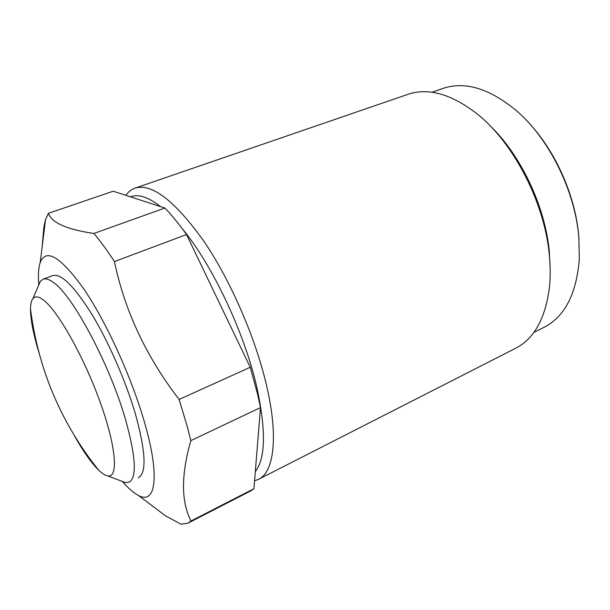 <?xml version="1.0" encoding="UTF-8"?>
<svg xmlns="http://www.w3.org/2000/svg" width="610" height="610" viewBox="0 0 610 610"><rect width="100%" height="100%" fill="white"/><g stroke="black" fill="none" stroke-linecap="round" stroke-linejoin="round"><path stroke-width="0.91" d="M530.425 124.638C556.442 153.11 575.505 196.916 578.73 235.757L578.997 239.15M533.834 332.481L543.54 327.57C564.578 317.063 576.503 294.165 579.325 258.892L578.852 237.381C575.207 191.952 549.984 140.315 518.103 112.148C490.882 88.999 466.032 81.023 443.554 88.214L442.105 88.717M182.1 228.491C212.036 264.389 244.236 332.16 256.673 386.587C266.12 429.936 265.67 458.255 255.331 471.538M125.851 195.337C128.443 191.654 131.661 189.191 135.511 187.964C152.286 183.404 174.956 200.995 203.526 240.729C230.443 280.112 255.643 338.001 266.684 385.993C278.77 437.827 273.738 472.765 258.183 479.506L254.583 480.741M489.632 125.325C520.49 154.551 545.058 206.066 549.274 251.084L550.151 267.996M258.937 479.117L515.061 348.569C533.986 339.206 545.454 318.702 549.48 287.066C550.502 276.902 550.441 266.059 549.282 254.545C544.547 202.543 513.49 142.664 477.195 113.956C451.69 94.215 428.853 87.596 408.677 94.093L407.213 94.596M138.699 477.561L138.317 477.744C146.766 473.146 145.843 452.033 135.534 414.396C126.034 381.807 108.885 342.454 92.163 314.783C74.511 286.601 61.465 273.509 53.009 275.506L43.279 279.113C45.727 278.312 48.884 279.266 52.742 281.972C71.667 293.593 109.343 363.316 125.363 418.978C135.9 456.699 137.105 477.79 128.977 482.236L125.309 482.556L121.52 481.122M38.811 284.382C38.003 274.996 38.46 267.737 40.184 262.59C46.055 247.835 60.68 256.734 84.066 289.308C106.361 322.141 131.592 377.43 144.433 422.097C160.407 476.867 155.519 505.08 138.409 495.427C133.674 492.964 128.359 488.358 122.465 481.603M190.861 440.618L187.43 427.114L179.104 399.443L250.245 367.281L257.626 394.319L260.485 407.587L190.861 440.618C181.01 474.931 181.056 501.725 190.991 521.009L187.834 523.227L181.01 524.173L165.539 515.854L148.985 503.395M190.991 521.009L253.943 488.701L250.077 491.271L188.467 522.907M164.913 208.033C171.921 215.322 179.119 224.16 186.523 234.553L114.428 261.553C107.291 250.603 100.452 241.24 93.894 233.455L164.913 208.033L113.178 191.212L48.434 213.325L45.552 219.486L43.844 227.202L42.151 246.775M114.428 261.553C124.745 310.871 146.301 356.835 179.104 399.443M250.245 367.281L186.523 234.553M48.434 213.325C51.621 222.757 66.78 229.467 93.894 233.455M253.943 488.701L260.485 407.587M130.563 196.816L131.44 196.512C139.034 194.064 148.764 197.442 160.628 206.637M38.91 352.519C33.314 334.074 30.508 319.518 30.5 308.851C30.569 304.062 31.354 300.669 32.871 298.671C35.029 295.88 38.537 296.323 43.386 299.99C57.782 310.658 83.852 356.72 100.063 401.876C116.396 447.092 118.576 478.354 107.665 475.884C105.111 475.404 102.068 473.459 98.538 470.036L96.594 468.045C89.731 460.603 82.289 449.745 74.283 435.487M38.331 286.021L40.382 281.271L43.279 279.113M138.409 495.427L165.539 515.854M431.933 92.247L443.554 88.214M135.511 187.964L408.677 94.093M130.487 196.839L131.44 196.512M40.184 262.59L45.552 219.486M32.871 298.671L40.382 281.271M30.5 308.851C37.606 364.986 57.98 415.745 91.622 461.137L98.538 470.036M107.665 475.884L125.309 482.556"/></g></svg>
